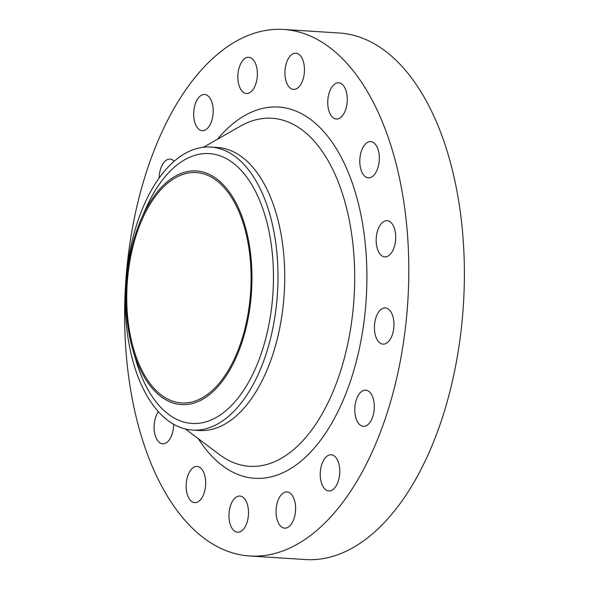 <?xml version="1.0" encoding="UTF-8"?>
<svg xmlns="http://www.w3.org/2000/svg" width="589" height="589" viewBox="0 0 589 589"><rect width="100%" height="100%" fill="white"/><g stroke="black" fill="none" stroke-linecap="round" stroke-linejoin="round"><path stroke-width="0.88" d="M158.397 411.637A18.134 9.718 -86.3 0 0 154.37 423.035A18.134 9.718 -86.3 0 0 162.711 443.834A18.134 9.718 -86.3 0 0 173.372 428.424A18.134 9.718 -86.3 0 0 173.637 424.22M205.414 487.236A18.134 9.718 -86.3 0 0 197.072 466.444A18.134 9.718 -86.3 0 0 186.411 481.846A18.134 9.718 -86.3 0 0 194.76 502.638A18.134 9.718 -86.3 0 0 205.414 487.236M248.241 516.84A18.134 9.718 -86.3 0 0 239.9 496.048A18.134 9.718 -86.3 0 0 229.239 511.451A18.134 9.718 -86.3 0 0 237.588 532.25A18.134 9.718 -86.3 0 0 248.241 516.84M295.325 512.739A18.134 9.718 -86.3 0 0 286.983 491.948A18.134 9.718 -86.3 0 0 276.322 507.35A18.134 9.718 -86.3 0 0 284.671 528.149A18.134 9.718 -86.3 0 0 295.325 512.739M339.5 475.551A18.134 9.718 -86.3 0 0 331.158 454.76A18.134 9.718 -86.3 0 0 320.497 470.162A18.134 9.718 -86.3 0 0 328.846 490.961A18.134 9.718 -86.3 0 0 339.5 475.551M374.044 410.945A18.134 9.718 -86.3 0 0 365.695 390.146A18.134 9.718 -86.3 0 0 355.042 405.556A18.134 9.718 -86.3 0 0 363.384 426.348A18.134 9.718 -86.3 0 0 374.044 410.945M393.688 328.743A18.134 9.718 -86.3 0 0 385.346 307.951A18.134 9.718 -86.3 0 0 374.685 323.354A18.134 9.718 -86.3 0 0 383.034 344.153A18.134 9.718 -86.3 0 0 393.688 328.743M395.447 241.475A18.134 9.718 -86.3 0 0 387.106 220.676A18.134 9.718 -86.3 0 0 376.445 236.086A18.134 9.718 -86.3 0 0 384.794 256.878A18.134 9.718 -86.3 0 0 395.447 241.475M379.058 162.417A18.134 9.718 -86.3 0 0 370.717 141.618A18.134 9.718 -86.3 0 0 360.056 157.027A18.134 9.718 -86.3 0 0 368.405 177.819A18.134 9.718 -86.3 0 0 379.058 162.417M347.017 103.605A18.134 9.718 -86.3 0 0 338.668 82.813A18.134 9.718 -86.3 0 0 328.007 98.216A18.134 9.718 -86.3 0 0 336.356 119.015A18.134 9.718 -86.3 0 0 347.017 103.605M304.189 74A18.134 9.718 -86.3 0 0 295.84 53.201A18.134 9.718 -86.3 0 0 285.186 68.611A18.134 9.718 -86.3 0 0 293.528 89.403A18.134 9.718 -86.3 0 0 304.189 74M257.106 78.101A18.134 9.718 -86.3 0 0 248.757 57.302A18.134 9.718 -86.3 0 0 238.103 72.712A18.134 9.718 -86.3 0 0 246.445 93.504A18.134 9.718 -86.3 0 0 257.106 78.101M212.931 115.289A18.134 9.718 -86.3 0 0 204.582 94.49A18.134 9.718 -86.3 0 0 193.928 109.9A18.134 9.718 -86.3 0 0 202.27 130.692A18.134 9.718 -86.3 0 0 212.931 115.289M174.167 161.202A18.134 9.718 -86.3 0 0 170.044 159.104A18.134 9.718 -86.3 0 0 159.383 174.506A18.134 9.718 -86.3 0 0 159.126 177.981M250.237 305.161A117.064 62.728 93.7 0 1 196.601 402.169A117.064 62.728 93.7 0 1 132.945 350.131A117.064 62.728 93.7 0 1 127.585 270.366A117.064 62.728 93.7 0 1 141.331 218.784A117.064 62.728 93.7 0 1 217.724 179.652A117.064 62.728 93.7 0 1 250.237 305.161M141.331 218.784L145.682 208.845A135.205 72.447 93.7 0 1 233.914 163.654A135.205 72.447 93.7 0 1 271.47 308.599A135.205 72.447 93.7 0 1 209.522 420.642A135.205 72.447 93.7 0 1 136 360.542L132.945 350.131M275.902 309.645A141.802 75.981 93.7 0 1 192.588 430.08A141.802 75.981 93.7 0 1 127.334 267.502A141.802 75.981 93.7 0 1 210.648 147.059A141.802 75.981 93.7 0 1 275.902 309.645M210.648 147.059L217.393 147.493A141.802 75.981 93.7 0 1 282.646 310.072A141.802 75.981 93.7 0 1 199.332 430.515L192.588 430.08M404.915 331.931A263.813 141.36 93.7 0 1 249.905 556.001A263.813 141.36 93.7 0 1 128.512 253.52A263.813 141.36 93.7 0 1 283.523 29.45A263.813 141.36 93.7 0 1 404.915 331.931M283.523 29.45L339.095 32.999A263.813 141.36 93.7 0 1 460.488 335.48A263.813 141.36 93.7 0 1 305.477 559.55L249.905 556.001M128.446 270.609A115.415 61.845 93.7 0 1 196.262 172.577A115.415 61.845 93.7 0 1 249.375 304.911A115.415 61.845 93.7 0 1 181.559 402.942A115.415 61.845 93.7 0 1 128.446 270.609M185.425 428.983L219.285 454.487A174.373 93.43 -86.3 0 0 352.104 318.259A174.373 93.43 -86.3 0 0 240.238 126.245L203.411 147.243M217.429 139.247A186.058 99.696 93.7 0 1 326.961 135.396A186.058 99.696 93.7 0 1 364.186 320.379A186.058 99.696 93.7 0 1 198.316 438.695"/></g></svg>
